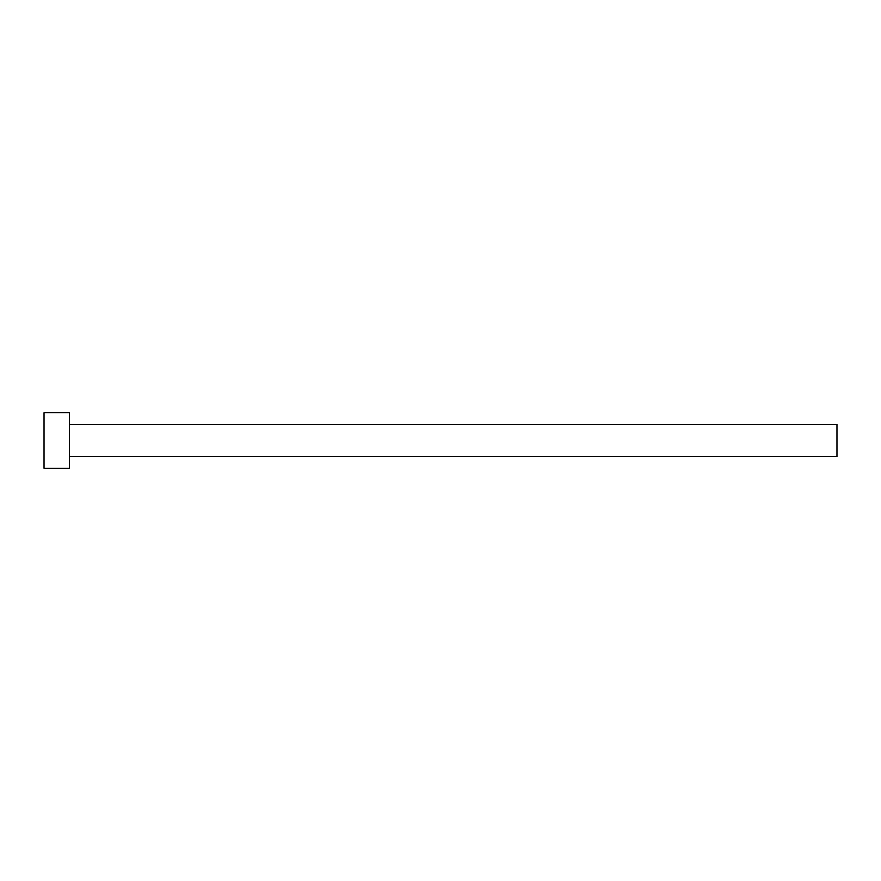 <?xml version="1.0" encoding="UTF-8"?>
<svg xmlns="http://www.w3.org/2000/svg" width="881" height="881" viewBox="0 0 881 881"><rect width="100%" height="100%" fill="white"/><g stroke="black" fill="none" stroke-linecap="round" stroke-linejoin="round"><path stroke-width="1.32" d="M69.819 424.246L836.95 424.246L836.95 456.754L69.819 456.754M69.819 440.5L69.819 468.252L44.05 468.252L44.05 412.749L69.819 412.749L69.819 440.5"/></g></svg>
